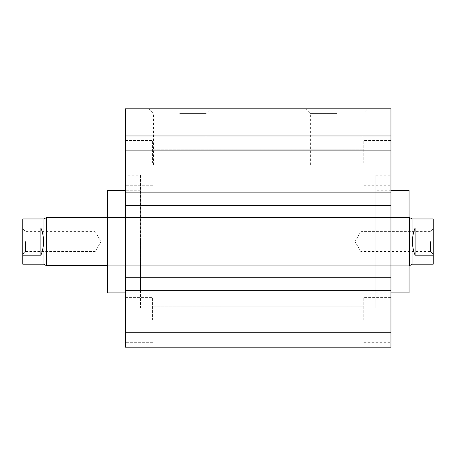 <?xml version="1.0" encoding="UTF-8"?>
<svg xmlns="http://www.w3.org/2000/svg" width="456" height="456" viewBox="0 0 456 456"><rect width="100%" height="100%" fill="white"/><g stroke="black" fill="none" stroke-linecap="round" stroke-linejoin="round"><path stroke-width="0.34" stroke-dasharray="2.28 1.71" d="M152.56 320.038L152.56 297.403L152.56 320.038M363.797 320.038L363.797 297.403L363.797 320.038M152.56 163.123L152.56 140.488L152.56 163.123M363.797 163.123L363.797 140.488L363.797 163.123M375.864 190.277L375.864 241.577L375.864 190.277L390.952 190.277M409.06 190.277L409.06 292.877M140.488 241.577L140.488 292.877L140.488 241.577M107.297 292.877L107.297 190.277M409.06 217.438L409.06 265.723L107.297 265.723L107.297 217.438L409.06 217.438L409.06 265.723L107.297 265.723L107.297 217.438L409.06 217.438M375.864 175.19L390.952 175.19L390.952 307.965L375.864 307.965L375.864 175.19L375.864 307.965M140.488 175.19L140.488 307.965L125.4 307.965L125.4 175.19L140.488 175.19L140.488 307.965M390.952 320.038L390.952 297.403L390.952 320.038M390.952 163.123L390.952 140.488L390.952 163.123M125.4 163.123L125.4 140.488L125.4 163.123M125.4 320.038L125.4 297.403L125.4 320.038M336.636 113.629L310.382 113.629L336.636 113.629M336.636 166.138L310.382 166.138L336.636 166.138M336.636 108.802L305.554 108.802L336.636 108.802M179.715 113.629L205.969 113.629L179.715 113.629M179.715 166.138L205.969 166.138L179.715 166.138M179.715 108.802L148.633 108.802L179.715 108.802M125.4 175.19L125.4 307.965M390.952 307.965L390.952 175.19M375.864 241.577L375.864 292.877L375.864 241.577M125.4 135.962L390.952 135.962L125.4 135.962L390.952 135.962L390.952 108.802L125.4 108.802L125.4 290.466L125.4 277.789L125.4 290.466L125.4 277.789L390.952 277.789L390.952 347.198L390.952 314.002L390.952 347.198L125.4 347.198L390.952 347.198L125.4 347.198L125.4 332.11L390.952 332.11L125.4 332.11L125.4 314.002L390.952 314.002L125.4 314.002L125.4 332.11L390.952 332.11L125.4 332.11L125.4 347.198L125.4 332.27L390.952 332.27M390.952 135.962L390.952 205.365L125.4 205.365L390.952 205.365L390.952 192.694L125.4 192.694L390.952 192.694L390.952 290.466L125.4 290.466L390.952 290.466L390.952 277.789L125.4 277.789L390.952 277.789M125.4 150.89L390.952 150.89M125.4 205.365L390.952 205.365M125.4 192.694L390.952 192.694L125.4 192.694M125.4 290.466L390.952 290.466L125.4 290.466M125.4 277.789L125.4 332.27M25.513 241.577L25.513 251.535L25.513 241.577M22.8 241.577L22.8 254.254L22.8 241.577M95.224 241.577L95.224 251.535L95.224 241.577M360.776 241.577L360.776 251.535L360.776 241.577M430.487 241.577L430.487 251.535L430.487 241.577M433.2 241.577L433.2 254.254L433.2 241.577M409.465 265.723L409.465 217.438M412.076 264.212L412.076 218.948M46.535 265.723L46.535 217.438M43.924 264.212L43.924 218.948M22.8 264.212L22.8 255.16L40.903 255.16C42.619 251.119 43.491 246.593 43.519 241.577C43.491 236.567 42.619 232.041 40.903 228L22.8 228L22.8 255.16M412.48 241.577C412.509 246.593 413.381 251.119 415.097 255.16L433.2 255.16L433.2 228L415.097 228C413.381 232.041 412.509 236.567 412.48 241.577M433.2 264.212L433.2 255.16M40.903 255.16L40.903 228M415.097 228L415.097 255.16M433.2 228L433.2 218.948M22.8 228L22.8 218.948M152.56 306.158L363.797 306.158L152.56 306.158M152.56 149.237L363.797 149.237L152.56 149.237M140.488 190.277L125.4 190.277M390.952 297.403L363.797 297.403L390.952 297.403M390.952 140.488L363.797 140.488L390.952 140.488M125.4 140.488L152.56 140.488L125.4 140.488M125.4 297.403L152.56 297.403L125.4 297.403M305.554 108.802L310.382 113.629L310.382 166.138M148.633 108.802L153.467 113.629L153.467 166.138M205.969 166.138L205.969 113.629L210.797 108.802M362.89 166.138L362.89 113.629L367.718 108.802M152.56 342.673L125.4 342.673L152.56 342.673M152.56 185.752L125.4 185.752L152.56 185.752M363.797 342.673L390.952 342.673L363.797 342.673M363.797 185.752L390.952 185.752L363.797 185.752M140.488 292.877L125.4 292.877M375.864 292.877L390.952 292.877M152.56 177.002L363.797 177.002L152.56 177.002M152.56 333.917L363.797 333.917L152.56 333.917M22.8 254.254L25.513 251.535L95.224 251.535L100.975 241.577L95.224 231.619L25.513 231.619L22.8 228.906M433.2 228.906L430.487 231.619L360.776 231.619L355.024 241.577L360.776 251.535L430.487 251.535L433.2 254.254"/><path stroke-width="0.68" d="M390.952 292.877L409.06 292.877L409.06 190.277L390.952 190.277M125.4 190.277L107.297 190.277L107.297 292.877L125.4 292.877M125.4 332.27L390.952 332.27L390.952 347.198L125.4 347.198L125.4 277.789L390.952 277.789L390.952 108.802L125.4 108.802L125.4 135.962L390.952 135.962M125.4 277.789L125.4 205.365L390.952 205.365M125.4 205.365L125.4 150.89L390.952 150.89M125.4 150.89L125.4 135.962M390.952 332.27L390.952 277.789M409.06 217.438L409.465 217.438L409.465 265.723L412.076 264.212L433.2 264.212L433.2 255.16L415.097 255.16C413.381 251.119 412.509 246.593 412.48 241.577C412.509 236.567 413.381 232.041 415.097 228L415.097 255.16M415.097 228L433.2 228L433.2 218.948L412.076 218.948L412.076 264.212M40.903 255.16L40.903 228C42.619 232.041 43.491 236.567 43.519 241.577C43.491 246.593 42.619 251.119 40.903 255.16L22.8 255.16L22.8 218.948L43.924 218.948L46.535 217.438L46.535 265.723L107.297 265.723M43.924 218.948L43.924 264.212L46.535 265.723M22.8 255.16L22.8 264.212L43.924 264.212M433.2 228L433.2 255.16M22.8 228L40.903 228M409.06 265.723L409.465 265.723M46.535 217.438L107.297 217.438M412.076 218.948L409.465 217.438"/></g></svg>
